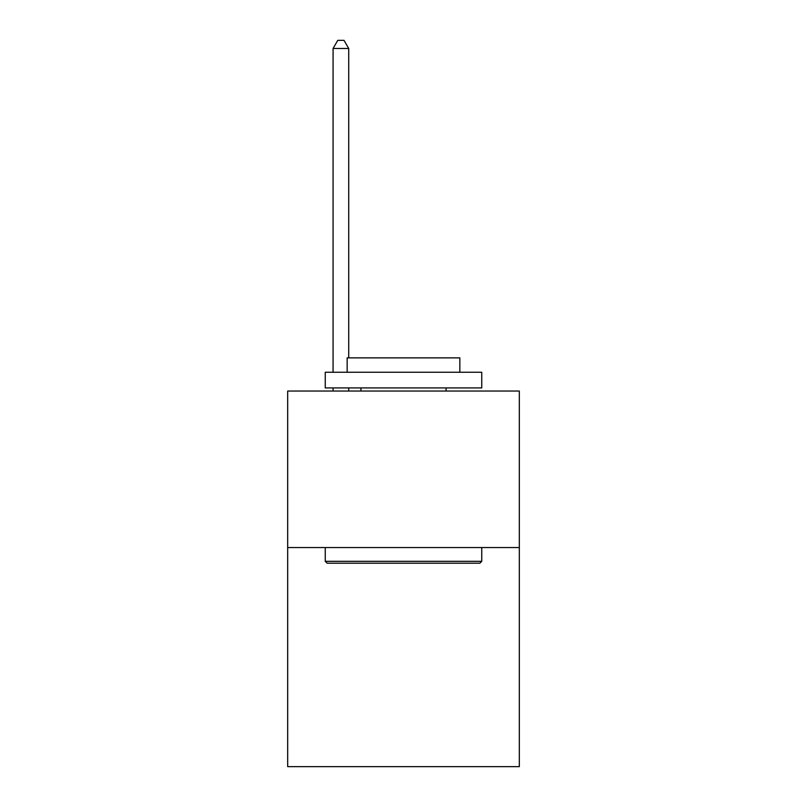 <?xml version="1.0" encoding="UTF-8"?>
<svg xmlns="http://www.w3.org/2000/svg" width="807" height="807" viewBox="0 0 807 807"><rect width="100%" height="100%" fill="white"/><g stroke="black" fill="none" stroke-linecap="round" stroke-linejoin="round"><path stroke-width="1.21" d="M519.315 547.549L519.315 766.65L287.685 766.65L287.685 391.042L519.315 391.042L519.315 547.549L287.685 547.549M327.128 563.195L325.251 561.319L481.749 561.319L479.872 563.195L327.128 563.195M481.749 372.259L481.749 387.915L325.251 387.915L325.251 372.259L481.749 372.259M347.161 372.259L347.161 357.864L459.839 357.864L459.839 372.259M481.749 547.549L481.749 561.319M325.251 547.549L325.251 561.319M446.069 387.915L446.069 391.042M360.931 387.915L360.931 391.042M348.725 357.864L348.725 48.491L333.069 48.491L333.069 372.259M333.069 387.915L333.069 391.042M348.725 387.915L348.725 391.042M333.069 48.491L337.77 40.35L344.024 40.35L348.725 48.491"/></g></svg>
